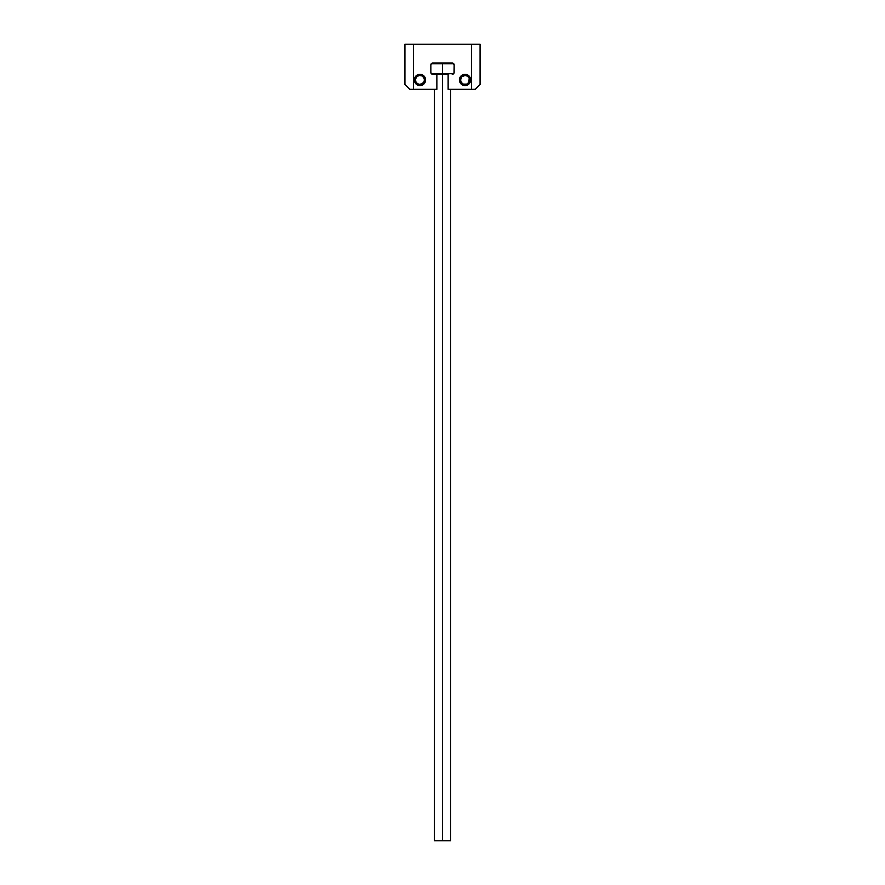 <?xml version="1.0" encoding="UTF-8"?>
<svg xmlns="http://www.w3.org/2000/svg" width="885" height="885" viewBox="0 0 885 885"><rect width="100%" height="100%" fill="white"/><g stroke="black" fill="none" stroke-linecap="round" stroke-linejoin="round"><path stroke-width="1.33" d="M470.566 78.842L470.566 81.044L470.566 78.842L470.566 81.044L469.028 83.931L470.245 82.095A5.631 5.631 0 0 0 470.676 79.949A5.631 5.631 0 0 1 465.045 85.579A5.631 5.631 0 0 1 459.403 79.938A5.631 5.631 0 0 1 465.045 74.307A5.631 5.631 0 0 1 470.676 79.938L470.566 81.044L470.676 79.938A5.631 5.631 0 0 0 470.256 77.791L470.676 79.938A5.631 5.631 0 0 1 465.045 85.579L461.063 83.931L459.403 79.938L460.355 76.807L461.915 75.258L465.045 74.307L466.141 74.417L465.045 74.307L465.045 75.435A4.513 4.513 0 0 1 469.548 79.938A4.513 4.513 0 0 1 465.045 84.451L465.045 85.579A5.631 5.631 0 0 0 470.245 82.095L468.176 84.628L465.045 85.579A5.631 5.631 0 0 1 461.052 75.955A5.631 5.631 0 0 0 462.888 85.148M415.972 75.955L415.275 76.807A5.631 5.631 0 0 1 418.859 74.417A5.631 5.631 0 0 0 415.275 76.807L414.755 77.78A5.631 5.631 0 0 1 415.275 76.807L414.755 77.78A5.631 5.631 0 0 0 414.324 79.938A5.631 5.631 0 0 1 419.955 74.307A5.631 5.631 0 0 1 425.596 79.938A5.631 5.631 0 0 1 419.955 85.579A5.631 5.631 0 0 1 414.324 79.938L414.434 78.842L414.324 79.938A5.631 5.631 0 0 1 414.744 77.791L416.824 75.258L419.955 74.307L422.112 74.738L424.645 76.807L425.596 79.938L424.645 83.068L423.085 84.628L419.955 85.579A5.631 5.631 0 0 0 423.948 75.955A5.631 5.631 0 0 1 422.112 85.148M418.859 85.469L415.972 83.931L414.324 79.938A5.631 5.631 0 0 0 414.755 82.095A5.631 5.631 0 0 1 414.324 79.949L414.755 77.78A5.631 5.631 0 0 1 415.275 76.807M465.045 85.579L465.045 84.451A4.513 4.513 0 0 1 460.532 79.938A4.513 4.513 0 0 1 465.045 75.435L461.859 76.752L460.532 79.938L461.295 82.449L463.32 84.108L466.771 84.108L468.796 82.449L469.205 78.212L467.545 76.198L465.045 75.435L465.045 74.307A5.631 5.631 0 0 1 469.725 76.807L470.245 77.78A5.631 5.631 0 0 0 466.141 74.417L465.045 74.307A5.631 5.631 0 0 1 466.141 74.417L469.028 75.955M442.5 63.786L453.773 63.786L442.5 63.786L442.5 74.307L448.131 74.307L448.131 89.33L475.19 89.33L480.068 84.451L480.068 44.25L480.068 84.451L480.068 44.25L404.932 44.25L404.932 84.451L404.932 44.25L404.932 84.451L409.81 89.33L436.869 89.33L436.869 74.307L442.5 74.307L442.5 840.75L450.553 840.75L442.5 840.75L442.5 74.307L448.131 74.307L448.131 89.33L471.495 89.33L471.495 44.25L413.505 44.25L413.505 89.33L436.869 89.33L436.869 74.307L453.773 73.555L442.5 73.555L442.5 63.786L431.227 63.786L442.5 63.786L442.5 63.034L442.5 63.786M431.227 73.555L442.5 73.555L431.227 73.555M452.202 74.307L452.268 74.307A1.881 1.881 0 0 0 454.149 72.426A1.881 1.881 0 0 1 452.268 74.307L454.005 73.145L454.149 64.915A1.881 1.881 0 0 0 452.268 63.034A1.881 1.881 0 0 1 454.149 64.915L454.149 72.426M430.851 72.426L430.851 64.915L430.851 72.426A1.881 1.881 0 0 0 432.732 74.307A1.881 1.881 0 0 1 430.851 72.426L431.404 73.754L432.798 74.307M434.447 840.75L442.5 840.75L434.447 840.75L434.447 89.33M418.859 74.417L419.955 74.307L419.955 75.435A4.513 4.513 0 0 1 424.468 79.938A4.513 4.513 0 0 1 419.955 84.451L419.955 85.579A5.631 5.631 0 0 1 414.755 82.095A5.631 5.631 0 0 0 419.955 85.579L419.955 84.451L423.705 82.449L424.468 79.938L423.705 77.438L421.68 75.778L419.081 75.524L416.769 76.752L415.541 79.064L415.795 81.663L417.454 83.688L419.955 84.451A4.513 4.513 0 0 1 415.452 79.938A4.513 4.513 0 0 1 419.955 75.435L419.955 74.307A5.631 5.631 0 0 0 418.859 74.417L419.955 74.307L418.859 74.417A5.631 5.631 0 0 1 419.955 74.307M454.149 64.915L452.268 63.034L432.732 63.034A1.881 1.881 0 0 0 431.404 63.587L452.268 63.034M478.088 86.431L480.068 84.451L480.068 44.25L471.495 44.25L471.495 89.33L475.19 89.33L478.077 86.442M431.404 63.587L430.851 64.915A1.881 1.881 0 0 1 432.732 63.034M436.869 74.307L432.732 74.307L436.869 74.307M415.275 83.068L414.755 82.095M414.434 81.044L414.324 79.938M469.725 83.068L469.028 83.931M413.505 89.33L413.505 44.25L404.932 44.25L404.932 84.451L409.81 89.33L413.505 89.33M423.937 75.955A5.631 5.631 0 0 0 419.966 74.307A5.631 5.631 0 0 1 423.937 75.955M422.466 83.688L423.705 82.449M423.705 77.438L422.466 76.198M417.454 76.198L416.204 77.438M416.204 82.449L417.454 83.688M469.725 76.807A5.631 5.631 0 0 1 470.676 79.938M461.063 75.955A5.631 5.631 0 0 1 465.034 74.307A5.631 5.631 0 0 0 461.063 75.955M467.545 83.688L468.796 82.449M468.796 77.438L467.545 76.198M462.534 76.198L461.295 77.438M461.295 82.449L462.534 83.688M450.553 89.33L450.553 840.75"/></g></svg>
